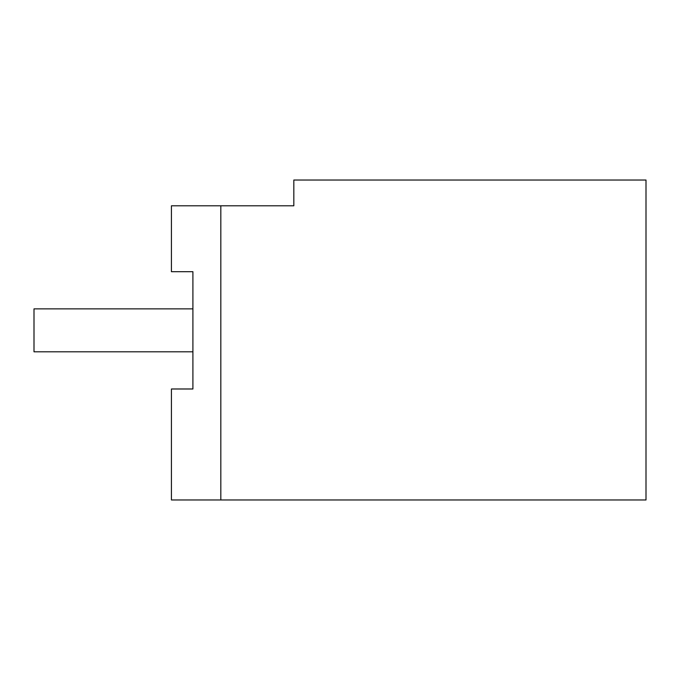 <?xml version="1.0" encoding="UTF-8"?>
<svg xmlns="http://www.w3.org/2000/svg" width="680" height="680" viewBox="0 0 680 680"><rect width="100%" height="100%" fill="white"/><g stroke="black" fill="none" stroke-linecap="round" stroke-linejoin="round"><path stroke-width="1.02" d="M192.907 388.986L171.428 388.986L171.428 499.978L646 499.978L646 180.021L293.828 180.021L293.828 205.793L171.428 205.793L171.428 271.694L192.907 271.694L192.907 388.986L192.907 351.806L34 351.806L34 308.865L192.907 308.865L192.907 271.694M220.822 499.978L220.822 205.793"/></g></svg>
